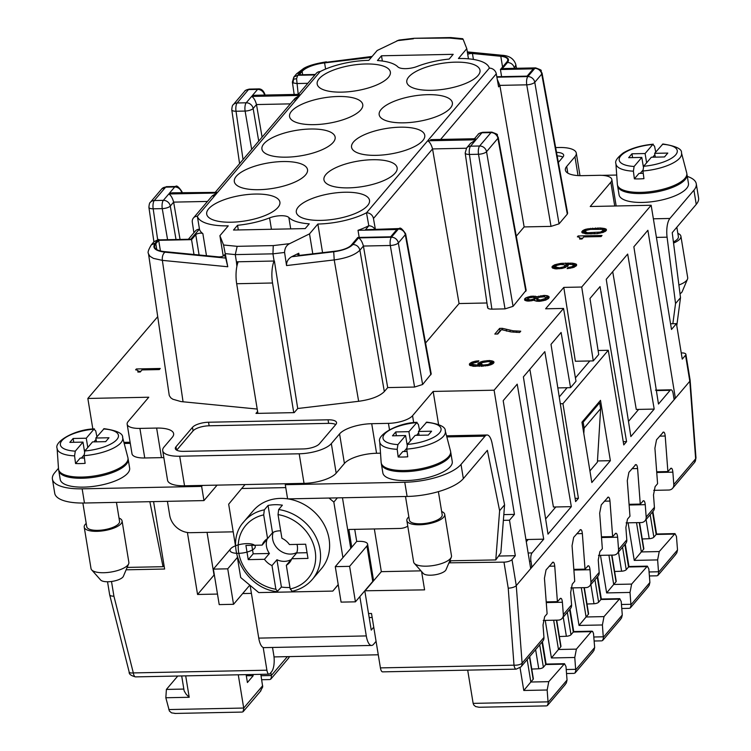 <?xml version="1.0" encoding="UTF-8"?>
<svg xmlns="http://www.w3.org/2000/svg" width="751" height="751" viewBox="0 0 751 751"><rect width="100%" height="100%" fill="white"/><g stroke="black" fill="none" stroke-linecap="round" stroke-linejoin="round"><path stroke-width="1.13" d="M270.529 679.336L271.449 677.139L270.858 672.596M289.651 656.59L287.811 658.984M242.911 711.864L243.793 708.606L238.274 674.792M175.377 713.422L171.566 712.868L169.397 711.056L165.83 697.754L166.403 689.427L177.78 676.022M260.822 674.332L262.719 686.912L260.193 691.511M246.121 674.633L247.408 682.528L253.181 675.731L246.3 675.731M185.704 675.862L189.205 697.275L186.173 694.262L184.211 691.004M253.181 675.731L252.974 674.492M675.018 555.196L676.782 552.914L677.515 549.967L676.463 536.477L674.989 533.623L659.247 551.563L657.632 559.917L658.618 573.276L657.707 575.576M650.178 514.707L653.858 537.172A3.839 1.333 170.7 0 1 649.23 538.692L642.236 538.974M636.529 522.658L641.326 551.929L643.626 549.216A3.839 1.333 -9.3 0 0 643.832 548.718M653.858 537.172L656.158 534.459L674.088 534.092M659.247 551.563L641.326 551.929L634.257 560.396L657.632 559.917M647.4 587.714L649.164 585.433L649.897 582.485L648.845 569.005L647.371 566.141L631.629 584.09L630.014 592.436L631 605.794L630.089 608.103M622.56 547.226L626.24 569.69A3.839 1.333 170.7 0 1 621.612 571.211L614.618 571.502M608.911 555.177L613.708 584.456L616.008 581.743A3.839 1.333 -9.3 0 0 616.214 581.246M626.24 569.69L628.54 566.977L646.47 566.611M631.629 584.09L613.708 584.456L606.639 592.914L630.014 592.436M619.782 620.232L621.546 617.951L622.279 615.013L621.227 601.523L619.753 598.66L604.011 616.609L602.396 624.963L603.382 638.322L602.471 640.622M594.942 579.753L598.622 602.208A3.839 1.333 170.7 0 1 593.994 603.738L587 604.02M581.293 587.695L586.09 616.975L588.39 614.262A3.839 1.333 -9.3 0 0 588.596 613.764M598.622 602.208L600.922 599.495L618.852 599.138M604.011 616.609L586.09 616.975L579.021 625.433L602.396 624.963M592.163 652.76L593.928 650.479L594.661 647.531L593.515 633.544L592.642 631.46L591.234 631.657L576.392 649.136L574.778 657.482L575.764 670.84L574.853 673.14M567.324 612.272L571.004 634.736A3.839 1.333 170.7 0 1 566.376 636.257L559.382 636.538M553.675 620.223L558.472 649.493L560.772 646.789A3.839 1.333 -9.3 0 0 560.978 646.292M571.004 634.736L573.304 632.023L591.234 631.657M576.392 649.136L558.472 649.493L551.403 657.96L574.778 657.482M564.545 685.278L566.31 682.997L567.043 680.049L565.991 666.569L564.517 663.706L548.774 681.655L547.16 690.009L548.146 703.358L547.235 705.668M467.695 670.136L473.139 703.377L473.768 704.982L475.58 706.55L479.11 707.264L546.475 705.893M539.706 644.79L543.386 667.254A3.839 1.333 170.7 0 1 538.758 668.775L531.764 669.066M527.174 659.556L530.844 682.021L533.154 679.308A3.839 1.333 -9.3 0 0 533.36 678.81M543.386 667.254L545.686 664.541L563.616 664.175M548.774 681.655L530.844 682.021L523.785 690.479L547.16 690.009M687.306 176.419A44.76 15.602 170.7 0 1 696.074 183A44.76 15.602 170.7 0 1 693.924 190.181L669.901 218.466A15.349 5.454 88.8 0 0 667.085 237.175L675.543 303.535L672.858 323.709M696.271 183.798L698.59 197.992A44.76 15.602 170.7 0 1 696.243 204.375L672.229 232.66L680.509 297.687L675.543 303.535M601.889 175.349L616.712 175.049M676.782 325.709L680.509 297.687M619.012 194.5A35.166 12.26 -9.3 0 0 642.415 202.432A35.166 12.26 -9.3 0 0 688.423 183.253M617.538 185.3A35.166 12.26 -9.3 0 0 617.594 185.901A35.166 12.26 -9.3 0 0 640.96 193.561A35.166 12.26 -9.3 0 0 686.987 174.439A35.166 12.26 -9.3 0 0 686.865 173.95M686.761 173.115A35.166 12.26 170.7 0 1 640.772 192.378A35.166 12.26 170.7 0 1 617.36 184.399M686.724 172.955L681.476 152.875A33.232 11.584 170.7 0 1 642.95 170.984L643.936 178.663A33.936 11.828 170.7 0 1 639.035 178.907A33.936 11.828 170.7 0 1 634.379 178.851L633.393 171.181A33.232 11.584 170.7 0 1 615.97 164.028M617.35 184.314L615.914 163.615C614.769 161.258 617.191 157.71 623.199 152.979C631.037 148.285 641.063 145.356 653.276 144.183L652.788 144.474L654.562 146.248L655.736 152.059M634.379 178.851L639.007 173.397L643.25 173.312M643.344 166.835L641.805 157.419L634.116 166.469L633.393 171.181M640.227 173.378L642.884 170.242M655.285 157.137L654.656 153.335L662.908 143.985C675.928 146.051 682.124 149.008 681.476 152.875M642.95 170.984L643.673 166.271L651.361 157.222L664.504 156.95L667.799 153.073L654.656 153.335M643.119 165.436L644.405 165.417M654.881 154.706L652.769 157.194M646.62 162.807L645.1 153.533L652.788 144.474A29.411 10.251 170.7 0 0 620.748 155.936A29.411 10.251 170.7 0 0 634.116 166.469M645.1 153.533L631.957 153.795L628.653 157.682L641.805 157.419M631.957 153.795L632.577 157.597M662.344 144.286A29.411 10.251 170.7 0 1 675.712 154.819A29.411 10.251 170.7 0 1 643.673 166.271M673.553 243.052A19.179 6.684 -9.3 0 0 680.904 236.208A19.179 6.684 -9.3 0 0 677.853 233.373M673.403 241.935A16.625 5.792 -9.3 0 0 678.378 236.603M680.002 293.754A11.8 4.112 -9.3 0 0 682.265 291.463M678.895 285.014A19.179 6.684 -9.3 0 0 687.484 279.147A19.179 6.684 -9.3 0 0 687.672 277.57M581.715 287.032L563.794 287.398L575.36 361.259L593.281 360.893L581.715 287.032L651.155 205.267L671.497 329.464L676.444 323.634L682.255 359.119L685.55 355.232L689.812 381.255L675.384 398.246L647.878 230.285L633.863 246.788L658.477 404.038L670.145 390.304A6.393 2.272 -91.2 0 1 670.906 389.825A6.393 2.272 -91.2 0 1 673.178 393.787L674.145 399.701L516.266 585.611L512.004 559.589L515.308 555.702L509.497 520.218L503.386 520.349M614.722 206.009L610.826 182.23L590.22 206.506L651.155 205.267M610.826 182.23A19.179 6.684 -9.3 0 0 611.83 179.48A19.179 6.684 -9.3 0 0 599.082 175.312L582.354 175.659A25.572 8.918 -9.3 0 1 565.325 169.754A25.572 8.918 -9.3 0 1 566.705 166.431L574.947 156.724A25.572 8.918 -9.3 0 0 576.289 153.063A25.572 8.918 -9.3 0 0 559.298 147.506L555.656 147.581M92.842 429.028L87.839 398.462L157.719 316.678M87.839 398.462L148.773 397.223L128.168 421.489A19.179 6.684 -9.3 0 0 127.163 424.24A19.179 6.684 -9.3 0 0 139.902 428.408L156.63 428.07A25.572 8.918 -9.3 0 1 173.669 433.975A25.572 8.918 -9.3 0 1 172.289 437.289L164.047 446.995A25.572 8.918 -9.3 0 0 162.704 450.666A25.572 8.918 -9.3 0 0 179.696 456.223L299.189 453.792A25.572 8.918 -9.3 0 0 331.332 443.597L339.574 433.89A25.572 8.918 -9.3 0 1 371.717 423.695L388.445 423.357A19.179 6.684 -9.3 0 0 412.552 415.707L433.167 391.44L494.102 390.201L563.541 308.436L575.998 381.245L570.553 387.657L561.11 332.468L551.009 344.352L575.623 501.602L578.43 498.307L575.116 498.373M563.794 287.398L545.62 308.792L563.541 308.436M556.529 152.359A12.786 4.459 170.7 0 1 563.672 155.138A12.786 4.459 170.7 0 1 562.997 156.968L558.368 162.423M567.305 214.119L559.063 223.836L534.778 82.281L541.734 74.086L567.305 214.119L567.606 213.087M551.027 226.38L526.742 84.825L499.856 85.379L524.142 226.924L551.027 226.38L559.063 223.836M524.142 226.924L516.284 236.171M487.972 306.849C487.08 308.314 488.385 309.083 491.886 309.149L505.029 308.886L513.064 306.342L526.151 290.252M425.564 343.01L459.068 303.554L486.948 302.982M430.858 374.787L405.296 234.753L398.34 242.948A6.393 2.122 170.3 0 1 390.304 245.493L414.58 387.047L422.616 384.503L431.205 373.951M414.58 387.047L387.694 387.591L384.324 391.562L359.898 250.186C358.903 246.666 356.594 244.76 352.961 244.469C349.393 248.046 342.982 250.477 333.707 251.773L291.623 256.748C288.074 258.888 286.384 261.827 286.544 265.563L284.582 252.467C284.713 248.177 286.403 245.239 289.661 243.653L309.515 233.871L312.782 253.819M212.467 195.673L217.058 192.998L197.353 216.222A46.675 16.269 170.7 0 0 228.257 225.854L219.902 235.692L223.545 244.995L237.175 246.328L235.279 254.608L236.415 261.817L274.397 261.019L297.725 408.506L358.649 401.297C371.032 399.57 379.593 396.321 384.324 391.562M297.725 408.506L294.214 412.628L255.978 413.407L257.602 411.492M257.208 409.06L180.982 401.578L172.805 399.222L170.777 397.814L169.313 395.617M328.046 419.809L208.553 422.24A12.786 4.459 -9.3 0 0 192.481 427.338L175.997 446.751A12.786 4.459 -9.3 0 0 175.302 448.413A12.786 4.459 -9.3 0 0 183.817 451.36L303.31 448.938A12.786 4.459 -9.3 0 0 319.382 443.841L335.866 424.428A12.786 4.459 -9.3 0 0 336.561 422.766A12.786 4.459 -9.3 0 0 328.046 419.809L328.628 423.357L209.135 425.789A12.786 4.459 -9.3 0 0 193.063 430.886L176.682 450.178M511.018 331.914L519.626 332.486L520.743 331.182L513.14 330.797L502.316 328.328L499.631 328.384L494.806 334.064L497.791 334.007L501.499 329.633L511.018 331.914M524.555 299.029L524.733 300.212L526.977 301.02L534.102 300.231L536.261 301.151L539.659 301.301L545.658 300.109L548.455 298.551L549.159 297.03L547.789 295.875L544.663 295.406L537.068 296.739L531.06 296.213L525.878 297.828L524.555 299.029L524.752 300.222M479.119 365.324L472.576 364.385L472.999 363.193L477.908 361.916L478.838 360.827L475.27 361.222L471.75 362.254L469.366 364.019L469.75 365.305L473.599 366.3L488.009 365.577L492.59 363.982L493.989 362.339L492.919 361.184L489.38 360.499L482.161 361.4L477.824 363.737L479.298 366.394M136.429 369.924L137.959 370.543L137.855 372.045L140.249 371.998L142.014 369.924L159.334 369.567L160.263 368.478L136.363 368.966L135.621 369.839L136.429 369.924M573.595 265.488L571.98 266.699L568.038 267.525L567.118 268.623L574.205 267.187L576.58 265.422L576.205 264.145L572.346 263.15L560.997 263.376L554.416 264.906L551.966 267.103L552.417 267.957L554.961 268.764L562.311 268.398L567.662 266.248L568.291 265.159L566.827 264.117L572.844 264.643L573.895 267.309M578.186 236.922L579.716 237.532L579.612 239.034L582.006 238.987L583.771 236.912L601.091 236.565L602.02 235.467L578.12 235.955L577.378 236.828L578.186 236.922M584.212 229.815L582.485 230.82L581.894 232.547L586.062 233.861L597.42 233.627L605.062 231.543L606.376 230.332L606.001 229.055L600.443 227.985L586.259 229.13L584.212 229.815L584.597 232.181L582.87 233.185L582.485 230.82M498.213 137.245A6.393 2.272 169.7 0 1 497.913 138.315L486.545 151.711L513.064 306.342M526.179 290.365L498.242 137.367C495.491 133.697 500.889 135.555 491.83 132.12A6.393 2.272 -91.2 0 0 490.985 132.598L479.617 145.994A6.393 5.548 40.3 0 1 486.545 151.711A6.393 2.122 170.3 0 1 478.509 154.255L505.029 308.886M623.246 441.672L626.578 441.607L600.058 286.591L589.967 298.485L598.725 354.481L593.281 360.893M474.031 139.245L478.002 134.56A6.393 5.548 40.3 0 1 481.907 132.786L490.985 132.598A6.393 5.548 40.3 0 1 497.913 138.315L525.85 291.294M529.859 369.267L553.421 507.019L571.342 506.653L544.822 351.637L523.391 376.88L548.005 534.13L571.342 506.653M612.713 271.702L636.275 409.445L654.196 409.088L630.859 436.566L606.245 279.316L627.676 254.073L654.196 409.088M526.291 541.724L528.188 539.49L543.724 539.171L517.204 384.155L503.189 400.668L530.694 568.62M528.188 539.49L525.935 539.537M673.91 398.274L675.384 398.246L674.145 399.701M589.929 470.933L597.402 462.137L600.631 408.675L599.664 402.761L598.444 402.78M581.959 422.203L583.17 422.175L584.147 428.089L600.631 408.675M599.664 402.761L583.17 422.175M583.809 433.571L584.147 428.089M628.484 421.386L638.66 409.398M545.63 518.95L555.806 506.963M543.724 539.171L532.055 552.914A6.393 2.272 88.8 0 0 530.966 561.25L531.933 567.165L530.459 567.193M131.969 453.548A19.179 6.684 -9.3 0 0 144.746 457.979L161.474 457.641L156.63 428.07M557.824 387.92L570.553 387.657M559.242 396.96L567.089 387.732M575.426 377.903L589.817 360.968M598.2 351.092L598.716 350.482L608.282 350.285L562.94 403.681L578.43 498.307M491.83 132.12L482.752 132.307A6.393 2.272 -91.2 0 0 481.907 132.786L476.491 139.16L430.661 139.658M428.211 140.146L489.361 68.134A6.393 5.548 40.3 0 1 496.289 73.851L498.598 86.863L499.856 85.379L497.284 79.456M489.361 68.134L489.333 68.134A46.675 16.269 -9.3 0 0 458.439 58.512L466.793 48.674L468.455 58.813M236.415 261.817L236.884 266.361M262.09 137.151L256.495 104.558C255.302 100.258 253.678 97.546 251.632 96.419L299.912 95.433L295.35 98.081M299.912 95.433L217.593 192.369L172.383 192.819M207.492 201.437L173.641 202.122L179.968 238.978M157.635 239.541L153.176 208.806A6.393 2.272 -91.2 0 1 154.274 200.545L165.652 187.149L174.73 186.971L169.313 193.345L217.593 192.369M167.511 479.889A25.572 8.918 -9.3 0 0 184.539 485.794L304.033 483.362A25.572 8.918 -9.3 0 0 336.176 473.168L344.418 463.461A25.572 8.918 -9.3 0 1 376.561 453.266L380.513 453.182M398.903 40.085L377.18 50.495L368.816 60.333A46.675 16.269 170.7 0 0 320.198 71.58L320.17 71.58A6.393 5.548 -139.7 0 0 316.509 73.082M223.545 244.995L227.769 266.755L162.357 260.372L183.056 401.823M217.058 192.998L168.778 193.983C170.824 195.11 172.448 197.832 173.641 202.122L170.289 206.074L175.941 239.062M298.213 94.382L296.57 78.686L297.743 75.278L300.513 72.021C305.244 67.261 313.805 64.013 326.187 62.286L371.736 56.898M237.053 261.808L237.429 264.08M496.89 77.193L527.85 76.564A6.393 5.548 40.3 0 1 534.778 82.281A6.393 2.122 -9.7 0 1 526.742 84.825A6.393 2.272 -91.2 0 1 527.85 76.564L534.806 68.369L501.95 69.036L504.428 68.548M557.176 155.908A12.786 4.459 170.7 0 1 562.893 157.1M315.307 74.471L299.255 74.8L302.127 71.42A22.38 7.801 170.7 0 1 324.592 62.896L371.332 57.367M626.578 441.607L623.771 444.911L608.282 350.285M466.793 48.674L463.151 39.362L449.52 38.038L450.534 37.559M449.52 38.038L413.895 38.31M155.185 243.146L157.954 239.888L154.049 241.662L151.28 244.92L155.185 243.146C151.862 247.877 155.119 250.881 164.938 252.167L225.704 258.091L224.389 254.739A3.839 1.333 170.7 0 1 224.418 254.833A3.839 1.333 170.7 0 1 222.503 256.354A3.839 1.333 170.7 0 1 218.513 256.88L164.347 251.594A22.38 7.801 -9.3 0 1 154.612 246.6A22.38 7.801 -9.3 0 1 155.823 243.7L158.696 240.32L191.552 239.653L195.767 234.688A3.839 1.333 170.7 0 1 199.231 233.279A3.839 1.333 170.7 0 1 202.854 233.589A46.675 16.269 170.7 0 1 199.484 229.233L199.287 229.243A6.393 5.548 40.3 0 0 195.382 231.017L188.351 239.297M158.696 240.32L160.432 250.956M191.552 239.653L193.983 254.486M126.121 569.812L164.619 569.033L153.579 501.612M109.655 594.698A6.393 2.225 -9.3 0 0 113.917 596.172L133.321 672.915A6.393 2.272 88.8 0 0 135.396 676.876M109.684 594.839L129.181 672.061A6.393 2.018 165.8 0 0 133.321 672.915L266.905 670.202L263.188 647.475M187.412 532.497L197.56 594.473L217.48 594.069M242.676 593.553L251.425 593.374M258.729 141.104L253.143 108.51A6.393 5.548 -139.7 0 0 246.206 102.793L237.128 102.981L248.506 89.585L257.584 89.397L252.167 95.781L254.608 95.293M358.649 401.297L334.223 259.921C346.577 258.175 355.139 254.927 359.898 250.186L363.418 246.046C362.217 241.747 360.593 239.034 358.546 237.898L352.961 244.469M322.564 252.665L317.87 224.033A46.675 16.269 170.7 0 0 366.497 212.786L368.825 225.798A6.393 5.548 40.3 0 1 374.777 229.055M368.628 225.798A46.675 16.269 170.7 0 1 358.02 230.304L396.857 229.515L390.67 236.8L357.805 237.466L351.346 245.079A15.987 5.576 -9.3 0 1 335.303 251.163L301.17 255.199A3.839 1.333 170.7 0 1 297.649 254.429A3.839 1.333 170.7 0 1 298.776 253.228L291.623 256.748M358.02 230.304L359.185 237.438M317.87 224.033L309.515 233.871M610.375 460.682L591.826 482.527L581.95 422.203L600.5 400.358L610.375 460.682L597.467 460.945M237.175 246.328L273.261 245.596L289.661 243.653M413.435 38.77L397.035 40.704M403.822 122.826A37.081 12.927 -9.3 0 0 452.346 102.596A37.081 12.927 -9.3 0 0 427.732 94.673A37.081 12.927 -9.3 0 0 379.142 114.452A37.081 12.927 -9.3 0 0 403.822 122.826M320.968 220.39A37.081 12.927 -9.3 0 0 369.492 200.16A37.081 12.927 -9.3 0 0 344.878 192.237A37.081 12.927 -9.3 0 0 296.288 212.026A37.081 12.927 -9.3 0 0 320.968 220.39M237.541 225.291L233.505 230.041L305.206 228.586L309.234 223.836A46.675 16.269 170.7 0 1 288.853 217.508A12.786 4.459 -9.3 0 0 269.581 217.893A46.675 16.269 170.7 0 1 237.541 225.291L238.302 229.937M381.489 55.781L377.462 60.531A46.675 16.269 170.7 0 1 397.842 66.858A12.786 4.459 -9.3 0 0 417.115 66.463A46.675 16.269 -9.3 0 1 449.154 59.066L453.191 54.325L381.489 55.781L382.353 61.028M338.11 96.494A37.081 12.927 -9.3 0 0 289.586 116.724A37.081 12.927 -9.3 0 0 314.2 124.647A37.081 12.927 -9.3 0 0 362.789 104.858A37.081 12.927 -9.3 0 0 338.11 96.494M282.874 161.54A37.081 12.927 -9.3 0 0 234.35 181.761A37.081 12.927 -9.3 0 0 258.964 189.693A37.081 12.927 -9.3 0 0 307.553 169.904A37.081 12.927 -9.3 0 0 282.874 161.54M376.204 155.344A37.081 12.927 -9.3 0 0 424.728 135.124A37.081 12.927 -9.3 0 0 400.114 127.191A37.081 12.927 -9.3 0 0 351.524 146.98A37.081 12.927 -9.3 0 0 376.204 155.344M365.728 63.976A37.081 12.927 -9.3 0 0 317.204 84.196A37.081 12.927 -9.3 0 0 341.818 92.129A37.081 12.927 -9.3 0 0 390.407 72.34A37.081 12.927 -9.3 0 0 365.728 63.976M431.44 90.308A37.081 12.927 -9.3 0 0 479.964 70.078A37.081 12.927 -9.3 0 0 455.35 62.155A37.081 12.927 -9.3 0 0 406.76 81.934A37.081 12.927 -9.3 0 0 431.44 90.308M255.256 194.058A37.081 12.927 -9.3 0 0 206.732 214.288A37.081 12.927 -9.3 0 0 231.346 222.212A37.081 12.927 -9.3 0 0 279.935 202.432A37.081 12.927 -9.3 0 0 255.256 194.058M310.492 129.012A37.081 12.927 -9.3 0 0 261.968 149.242A37.081 12.927 -9.3 0 0 286.582 157.166A37.081 12.927 -9.3 0 0 335.171 137.386A37.081 12.927 -9.3 0 0 310.492 129.012M348.586 187.872A37.081 12.927 -9.3 0 0 397.11 167.642A37.081 12.927 -9.3 0 0 372.496 159.719A37.081 12.927 -9.3 0 0 323.906 179.498A37.081 12.927 -9.3 0 0 348.586 187.872M470.558 143.338L475.956 139.799L427.676 140.784C429.732 141.911 431.346 144.624 432.548 148.923L466.409 148.238A6.393 5.548 40.3 0 1 470.539 146.182L475.956 139.799M273.261 245.596L272.942 253.838L274.096 261.057M172.364 192.819L169.313 193.345M459.068 303.554L432.548 148.923L373.454 218.503L375.322 229.046M467.723 54.325A3.839 1.333 170.7 0 1 472.445 53.509L500.804 56.278A15.987 5.576 170.7 0 1 507.732 59.629A15.987 5.576 170.7 0 1 506.897 61.911L500.438 69.514L533.294 68.848L527.108 76.133L496.805 76.743M399.325 228.567A6.393 2.272 -91.2 0 0 398.368 229.036A6.393 5.548 -139.7 0 1 405.296 234.753A6.393 2.272 -10.3 0 0 405.624 233.805C402.339 228.914 400.199 227.168 399.203 228.557L365.502 229.703L398.368 229.036L391.402 237.232A6.393 5.548 -139.7 0 1 398.34 242.948L422.616 384.503M251.679 149.402L245.108 111.064L236.03 111.242L243.042 159.578M433.167 391.44L438.565 424.409M448.938 562.828L503.977 562.142A6.393 2.225 -9.3 0 0 512.004 559.589M451.06 560.837L449.004 563.259M498.561 556.05L515.308 555.702M503.827 514.613L514.444 514.397L509.497 520.218M500.438 69.514L501.602 76.649M501.95 69.036L507.526 62.464C510.023 58.925 507.582 56.672 500.213 55.705L467.422 52.504M168.778 193.983L163.352 200.357A6.393 5.548 40.3 0 1 170.289 206.074A6.393 2.122 170.3 0 1 162.254 208.628L167.501 239.231M335.763 424.55A12.786 4.459 -9.3 0 0 328.628 423.357M292.721 81.239L293.012 82.882L296.636 83.539L307.807 83.314M314.922 74.931L297.743 75.278L293.829 77.071L293.012 82.882M293.557 79.212L296.57 78.686M373.745 627.151L371.238 630.108L364.798 590.793L424.587 589.864L421.593 571.558M227.769 266.755L225.704 258.091M219.902 235.692L223.235 256.063M190.81 239.222L157.954 239.888L190.81 239.222L199.287 229.243M163.849 457.641A25.572 8.918 -9.3 0 0 161.474 457.641M387.694 387.591L363.418 246.046L390.304 245.493A6.393 2.272 -91.2 0 1 391.402 237.232L358.546 237.898M207.051 532.356L214.044 575.059L197.56 594.473M670.559 323.756L676.444 323.634M193.899 232.754L192.312 222.183A6.393 5.548 -139.7 0 1 193.429 217.997A6.393 5.548 -139.7 0 1 197.335 216.222M681.636 352.932A6.393 2.225 170.7 0 1 685.86 354.209A6.393 2.225 170.7 0 1 685.55 355.232M368.525 613.548L371.51 613.483L380.419 667.892L514.003 665.179L508.23 588.164A6.393 2.225 -9.3 0 0 516.266 585.611L522.105 663.152L543.949 637.421A6.393 5.548 40.3 0 1 542.785 641.166L520.941 666.897L516.2 669.15L382.616 671.863M491.886 309.149L469.431 154.443A6.393 2.272 -91.2 0 1 470.539 146.182L479.617 145.994A6.393 2.272 -91.2 0 0 478.509 154.255L469.431 154.443A6.393 2.187 -8.3 0 1 465.188 153.054M427.676 140.784L366.526 212.786A6.393 5.548 40.3 0 1 373.454 218.503M197.353 216.222L199.484 229.233M514.444 514.397L494.102 390.201M685.888 354.322L690.15 380.344A6.393 2.225 170.7 0 1 689.812 381.255L695.642 458.795L673.797 484.517L672.868 472.154L656.74 472.482M354.735 529.361L356.706 541.396L354.735 529.361M364.845 591.075L381.33 571.661L374.345 528.957M562.94 403.681L560.302 403.728M420.973 570.854L381.33 571.661M274.012 656.909L378.279 654.788M552.961 562.142L546.052 569.896L544.437 578.242L547.113 613.792L544.635 616.702L543.02 625.057L543.949 637.421M552.229 562.612C553.515 561.495 554.351 562.659 554.736 566.113L549.169 566.226M560.612 598.275L557.411 601.654L554.736 566.113M559.889 598.744C561.166 597.627 562.001 598.791 562.396 602.246L546.268 602.574M543.255 620.429L558.256 620.129A6.393 5.548 40.3 0 0 562.368 618.092A6.393 5.548 40.3 0 0 563.325 614.609L562.396 602.246M580.579 529.615L573.67 537.369L572.055 545.724L574.731 581.274L572.253 584.184L570.638 592.539L571.567 604.902A6.393 5.548 40.3 0 1 570.403 608.648L562.161 618.355M579.847 530.093C581.133 528.967 581.969 530.14 582.354 533.585L576.787 533.698M588.23 565.747L585.029 569.136L582.354 533.585M587.507 566.226C588.784 565.099 589.619 566.273 590.014 569.718L573.886 570.047M570.873 587.911L585.874 587.611A6.393 5.548 40.3 0 0 589.986 585.564A6.393 5.548 40.3 0 0 590.943 582.091L590.014 569.718M608.197 497.096L601.288 504.85L599.673 513.205L602.349 548.746L599.871 551.666L598.256 560.011L599.185 572.375A6.393 5.548 40.3 0 1 598.021 576.12L589.779 585.827M607.465 497.566C608.751 496.449 609.587 497.613 609.972 501.067L604.405 501.18M615.848 533.229L612.647 536.618L609.972 501.067M615.125 533.698C616.402 532.581 617.238 533.745 617.632 537.2L601.504 537.528M598.491 555.393L613.492 555.083A6.393 5.548 40.3 0 0 617.604 553.046A6.393 5.548 40.3 0 0 618.561 549.563L617.632 537.2M635.815 464.578L628.906 472.323L627.292 480.678L629.967 516.228L627.489 519.138L625.874 527.493L626.803 539.856A6.393 5.548 40.3 0 1 625.639 543.602L617.397 553.309M635.083 465.047C636.369 463.93 637.205 465.094 637.59 468.54L632.023 468.662M643.466 500.71L640.265 504.09L637.59 468.54M642.743 501.18C644.02 500.063 644.856 501.227 645.25 504.681L629.122 505.001M626.109 522.865L641.11 522.565A6.393 5.548 40.3 0 0 645.222 520.518A6.393 5.548 40.3 0 0 646.179 517.045L645.25 504.681M663.433 432.05L656.524 439.804L654.91 448.159L657.585 483.71L655.107 486.62L653.492 494.965L654.421 507.338A6.393 5.548 40.3 0 1 653.257 511.084L645.015 520.79M662.701 432.529C663.987 431.403 664.823 432.567 665.208 436.021L659.641 436.134M671.084 468.183L667.883 471.572L665.208 436.021M670.361 468.662C671.638 467.535 672.474 468.699 672.868 472.154M557.411 601.654L546.212 601.889M272.519 647.465L273.768 655.069A12.786 4.544 -91.2 0 1 271.58 671.751L269.938 673.694A6.393 2.272 88.8 0 1 269.093 674.173L135.509 676.886C130.984 675.684 128.872 674.079 129.181 672.061M690.15 380.419L695.98 457.922A6.393 2.422 175.7 0 1 695.642 458.795A6.393 5.548 40.3 0 1 694.506 462.503L672.633 488.263A6.393 5.548 -139.7 0 1 668.728 490.037L653.727 490.347M516.153 669.15A6.393 2.272 88.8 0 1 514.003 665.179A6.393 2.422 -4.3 0 0 522.105 663.152A6.393 5.548 40.3 0 1 521.147 666.625M380.419 667.892A6.393 2.272 88.8 0 0 382.494 671.854M672.633 488.263A6.393 5.548 -139.7 0 0 673.797 484.517M266.905 670.202A6.393 2.272 88.8 0 0 269.093 674.173M585.029 569.136L573.83 569.361M667.883 471.572L656.684 471.797M640.265 504.09L629.066 504.315M612.647 536.618L601.448 536.843M499.631 328.384L500.016 330.75L497.246 334.017M500.56 330.74L500.016 330.75M502.316 328.328L502.588 329.98M506.277 329.539L506.54 331.116M510.023 330.318L510.258 331.782M513.14 330.797L513.365 332.177M516.444 331.05L516.669 332.411M525.109 298.372L525.475 300.578M525.878 297.828L526.263 300.193L525.634 300.644M527.606 299.565L526.263 300.193M527.324 297.152L527.624 298.945M528.892 296.692L529.08 297.828M531.06 296.213L531.239 297.33M532.647 296.082L532.835 297.255L534.656 297.865L534.496 300.513M533.839 296.054L534.074 297.471M535.238 296.129L535.623 298.494L534.75 298.447M536.843 298.842L535.623 298.494M536.665 296.532L536.993 298.56M537.068 296.739L537.312 298.203M538.73 296.166L538.927 297.358M540.898 295.697L541.086 296.842M543.17 295.434L543.386 296.729M544.663 295.406L544.926 296.992M546.568 295.575L546.953 297.94L545.846 297.847M547.789 295.875L548.174 298.241L546.953 297.94M548.812 296.392L549.037 297.743M534.872 300.766L534.656 297.865M534.581 298.288L534.965 300.653M534.205 298.729L530.591 299.874L527.568 299.292L528.676 297.978L532.816 297.255M527.568 299.292L527.859 301.076M527.887 299.611L528.122 301.085M528.591 299.809L528.807 301.095M529.399 299.902L529.586 301.076M530.591 299.874L530.769 300.973M531.577 299.752L531.755 300.804M532.666 299.508L532.835 300.569M533.539 299.17L533.726 300.344M545.264 298.504L540.467 299.996L536.73 299.217L539.293 297.227L544.353 296.805L545.799 297.527L545.526 300.147M545.63 298.063L545.939 299.978M545.799 297.527L546.184 299.865M536.73 299.217L537.059 301.226M537.256 299.63L537.528 301.273M538.176 299.94L538.401 301.329M539.274 300.024L539.481 301.301M540.467 299.996L540.664 301.189M541.762 299.865L541.95 301.038M543.226 299.508L543.433 300.738M544.494 299.058L544.719 300.381M479.054 362.639L479.438 365.005L480.912 364.291M480.114 362.085L480.499 364.451M477.824 363.737L477.974 364.667M478.284 363.193L478.594 365.061M480.987 361.747L481.222 363.193M482.161 361.4L482.349 362.573L488.159 361.597L490.178 361.991L490.835 362.94L488.037 364.498L483.484 365.024L480.94 364.216L482.339 362.573M483.635 361.053L483.804 362.076M485.015 360.809L485.174 361.813M486.995 360.555L487.164 361.616M489.38 360.499L489.596 361.822M490.844 362.986L493.229 363.522M490.985 360.687L491.379 363.052M491.999 360.874L492.384 363.24M492.919 361.184L493.294 363.475M493.529 361.494L493.773 362.94M493.848 361.804L493.951 362.442M469.366 364.019L469.544 365.099M470.013 363.259L470.398 365.624L472.445 364.498M470.689 362.817L471.074 365.183M471.75 362.254L472.135 364.62M472.623 361.916L472.858 363.362M473.797 361.569L473.984 362.742M475.27 361.222L475.439 362.245M476.65 360.978L476.819 362.01M478.237 360.837L478.331 361.419M472.351 363.963L472.717 366.169M472.576 364.385L472.877 366.197M473.102 364.808L473.346 366.263M473.815 365.005L474.031 366.319M475.12 365.193L475.317 366.366M480.809 363.681L481.269 366.319M490.835 362.94L491.116 364.695M480.94 364.216L481.288 366.319M481.466 364.629L481.738 366.291M482.18 364.836L482.414 366.253M483.484 365.024L483.672 366.169M485.277 364.986L485.446 365.99M486.958 364.733L487.117 365.728M488.037 364.498L488.206 365.53M489.305 364.047L489.502 365.221M490.365 363.484L490.6 364.892M136.363 368.966L136.532 369.961M140.888 371.247L138.24 371.294L138.334 372.036M138.193 370.966L138.362 372.036M566.827 264.117L567.287 266.521M567.859 264.634L568.047 265.798M552.126 266.567L552.342 267.882M552.595 266.023L552.952 268.22M553.111 268.285L555.214 267.112M553.356 265.469L553.74 267.835M554.416 264.906L554.801 267.272M555.289 264.568L555.524 266.014M556.463 264.221L556.66 265.394M557.937 263.873L558.106 264.896M559.317 263.629L559.486 264.634M560.997 263.376L561.175 264.446M562.884 263.235L563.09 264.512M565.071 265.497L567.043 265.413M565.663 263.066L566.047 265.432M568.056 263.019L568.244 264.164M570.647 263.075L570.844 264.258M572.346 263.15L572.581 264.568M573.623 265.638L575.933 266.192M573.661 263.338L574.046 265.704M574.665 263.535L575.05 265.901M575.585 263.836L575.961 266.154M576.205 264.145L576.439 265.591M576.524 264.455L576.627 265.131M568.038 267.525L568.216 268.567M569.624 267.394L569.793 268.379M570.713 267.149L570.882 268.182M571.98 266.699L572.168 267.872M572.947 266.248L573.163 267.581M555.252 267.037L556.641 265.403L560.668 264.455L564.48 264.812L565.137 265.76L563.616 266.868L559.589 267.807L555.252 267.037L555.543 268.83M555.778 267.459L556.003 268.877M556.482 267.656L556.698 268.942M557.796 267.844L557.965 268.914M559.589 267.807L559.748 268.792M561.26 267.563L561.429 268.558M562.349 267.328L562.518 268.351M563.616 266.868L563.804 268.041M564.677 266.314L564.902 267.713M565.137 265.76L565.428 267.516M555.111 266.502L555.496 268.82M578.12 235.955L578.289 236.95M582.645 238.236L579.997 238.292M585.085 229.477L585.329 230.933M586.259 229.13L586.456 230.304L590.464 229.374L601.927 229.355L603.391 230.397L600.509 232.068L600.678 233.092M587.733 228.783L587.902 229.815M589.113 228.539L589.282 229.543M590.793 228.295L590.971 229.346M592.68 228.144L592.858 229.243M595.459 227.985L595.656 229.158M597.852 227.929L598.049 229.13M600.443 227.985L600.64 229.168M602.152 228.06L602.377 229.477M603.457 228.248L603.419 230.557M604.461 228.445L604.855 230.81L603.842 230.613M605.728 231.101L604.855 230.81M605.381 228.745L605.757 231.064M606.001 229.055L606.235 230.501M606.32 229.374L606.433 230.041M581.837 231.59L582.006 232.66M583.152 230.379L583.536 232.744M601.776 231.608L601.964 232.782M600.509 232.068L587.592 232.754L584.822 231.524L586.437 230.313M602.743 231.158L602.959 232.491M603.391 230.397L603.691 232.219M584.822 231.524L585.179 233.73M585.048 231.946L585.339 233.758M585.573 232.369L585.808 233.824M586.278 232.566L586.493 233.88M587.592 232.754L587.78 233.936M590.784 232.801L590.981 233.974M594.37 232.726L594.548 233.833M597.749 232.547L597.909 233.561M599.429 232.303L599.589 233.298M407.765 526.169A19.179 16.635 40.3 0 1 399.645 528.451L348.858 529.474L351.759 547.216L356.706 541.396L359.1 541.349A12.786 4.459 170.7 0 1 367.615 544.297A12.786 4.459 170.7 0 1 366.929 545.958L349.609 566.348L335.275 566.639L351.759 547.216M233.195 531.83L190.529 532.694A19.179 16.635 40.3 0 1 169.707 515.317L167.417 501.33M376.073 641.345L373.557 644.302A15.349 5.454 -91.2 0 1 371.745 645.438A15.349 5.454 -91.2 0 1 366.291 635.928L359.851 596.613M217.095 485.127L203.962 500.588L201.634 486.395L82.15 488.826A44.76 15.602 170.7 0 1 52.598 479.861A44.76 15.602 170.7 0 1 54.757 472.689L58.484 468.295M203.962 500.588L84.469 503.02A44.76 15.602 170.7 0 1 54.729 493.266L52.41 479.072M404.77 482.264L285.286 484.695L287.605 498.889L407.098 496.458L404.77 482.264A44.76 15.602 170.7 0 0 461.02 464.428L485.043 436.143A15.349 5.454 -91.2 0 1 486.855 435.007A15.349 5.454 -91.2 0 1 492.083 443.25L504.588 504.841L500.851 552.839L495.791 559.927L449.802 560.79M504.588 504.841L499.622 510.689L487.371 450.337L463.348 478.622A44.76 15.602 170.7 0 1 407.098 496.458M499.622 510.689L495.791 559.927M149.843 501.687L163.033 566.695L164 565.25M237.391 557.449L227.731 568.826L213.397 569.117L219.208 604.602L233.542 604.302L249.811 585.151M227.731 568.826L233.542 604.302M213.397 569.117L230.707 548.728A12.786 4.459 170.7 0 1 235.485 545.799M373.425 579.781A12.786 4.459 -9.3 0 1 372.74 581.443L355.42 601.833L341.085 602.124L335.275 566.639M355.42 601.833L349.609 566.348M371.548 645.447L264.005 647.634A15.349 5.454 -91.2 0 1 258.748 638.115L250.111 585.395M274.049 261.057A19.179 6.825 -91.2 0 0 272.529 282.996L293.754 412.637M257.912 413.369L236.678 283.728A19.179 6.825 88.8 0 1 238.208 261.78M342.465 497.772L350.755 548.408M286.103 483.728L285.286 484.695M202.46 485.428L201.634 486.395M246.779 543.63A12.786 4.459 170.7 0 1 250.947 550.699A12.786 4.459 170.7 0 1 230.247 551.121A12.786 4.459 170.7 0 1 246.779 543.63M382.879 473.055A35.166 12.26 -9.3 0 0 406.216 480.565A35.166 12.26 -9.3 0 0 452.29 461.809M163.033 566.695L127.135 567.418M60.249 479.607A35.166 12.26 -9.3 0 0 83.586 487.127A35.166 12.26 -9.3 0 0 129.67 468.361M58.719 469.995A35.166 12.26 -9.3 0 0 58.785 470.68A35.166 12.26 -9.3 0 0 82.141 478.256A35.166 12.26 -9.3 0 0 128.177 459.227A35.166 12.26 -9.3 0 0 128.036 458.636M127.877 457.566A35.166 12.26 170.7 0 1 81.943 477.073A35.166 12.26 170.7 0 1 58.522 468.924M122.554 437.223A33.232 11.584 170.7 0 1 84.131 455.669L85.116 463.348A33.936 11.828 170.7 0 1 80.207 463.592A33.936 11.828 170.7 0 1 75.56 463.545L74.574 455.866A33.232 11.584 170.7 0 1 57.095 448.3C54.081 441.663 75.025 429.272 94.448 428.877M96.062 439.401L93.95 441.879M96.457 441.832L95.837 438.03L104.089 428.68M84.516 451.52L82.976 442.104L75.288 451.154L74.574 455.866M84.431 458.007L80.188 458.091L75.56 463.545M81.408 458.063L84.065 454.937M96.917 436.753L95.743 430.933L93.959 429.168L86.271 438.218L73.129 438.49L69.834 442.377L82.976 442.104M73.129 438.49L73.758 442.292M84.29 450.131L85.576 450.102M86.271 438.218L87.792 447.493M94.466 428.877L93.959 429.168A29.411 10.251 170.7 0 0 61.92 440.621A29.411 10.251 170.7 0 0 75.288 451.154M84.131 455.669L84.844 450.966L92.533 441.907L105.684 441.644L108.979 437.758L95.837 438.03M103.525 428.971A29.411 10.251 170.7 0 1 116.893 439.504A29.411 10.251 170.7 0 1 84.844 450.966M86.769 526.798A16.625 5.792 -9.3 0 0 97.799 530.356A16.625 5.792 -9.3 0 0 119.578 521.485M86.215 523.438A19.179 6.684 -9.3 0 0 84.234 527.193A19.179 6.684 -9.3 0 0 96.973 531.323A19.179 6.684 -9.3 0 0 122.094 521.016A19.179 6.684 -9.3 0 0 119.024 518.068M91.021 568.629A19.179 6.684 -9.3 0 0 91.678 569.887A19.179 6.684 -9.3 0 0 103.751 572.722A19.179 6.684 -9.3 0 0 128.534 564.104A19.179 6.684 -9.3 0 0 128.89 562.49M100.625 579.979A11.8 4.112 -9.3 0 0 108.069 581.753A11.8 4.112 -9.3 0 0 123.314 576.449M381.339 463.433A35.166 12.26 -9.3 0 0 381.414 464.127A35.166 12.26 -9.3 0 0 404.761 471.694A35.166 12.26 -9.3 0 0 450.807 452.665A35.166 12.26 -9.3 0 0 450.666 452.083M450.506 451.004A35.166 12.26 170.7 0 1 404.573 470.511A35.166 12.26 170.7 0 1 381.151 462.372M445.174 430.67A33.232 11.584 170.7 0 1 406.76 449.117L407.737 456.796A33.936 11.828 170.7 0 1 402.836 457.04A33.936 11.828 170.7 0 1 398.18 456.983L397.195 449.314A33.232 11.584 170.7 0 1 379.724 441.748C376.702 435.101 397.654 422.719 417.077 422.315L408.901 431.665L395.758 431.938L392.463 435.815L405.606 435.552L407.145 444.967M418.683 432.839L416.58 435.327M419.086 435.28L418.457 431.468L426.718 422.128C439.551 423.949 445.747 426.906 445.287 431.008L450.525 451.098M405.606 435.552L397.917 444.601L397.195 449.314M407.051 451.445L402.808 451.529L398.18 456.983M404.029 451.511L406.685 448.375M395.758 431.938L396.378 435.74M406.92 443.578L408.206 443.55M408.901 431.665L410.421 440.94M397.917 444.601A29.411 10.251 170.7 0 1 384.55 434.069A29.411 10.251 170.7 0 1 416.589 422.616L418.373 424.381L419.546 430.201M406.76 449.117L407.474 444.404L415.162 435.355L428.305 435.092L431.6 431.205L418.457 431.468M426.146 422.419A29.411 10.251 170.7 0 1 439.513 432.951A29.411 10.251 170.7 0 1 407.474 444.404M409.389 520.246A16.625 5.792 -9.3 0 0 420.429 523.804A16.625 5.792 -9.3 0 0 442.208 514.933M408.835 516.885A19.179 6.684 -9.3 0 0 406.864 520.64A19.179 6.684 -9.3 0 0 419.602 524.771A19.179 6.684 -9.3 0 0 444.723 514.463A19.179 6.684 -9.3 0 0 441.654 511.515M413.651 562.067A19.179 6.684 -9.3 0 0 414.27 563.288A19.179 6.684 -9.3 0 0 426.38 566.17A19.179 6.684 -9.3 0 0 451.154 557.552A19.179 6.684 -9.3 0 0 451.511 555.937M423.245 573.426A11.8 4.112 -9.3 0 0 430.699 575.191A11.8 4.112 -9.3 0 0 445.934 569.896M342.925 557.627L333.829 502.062L337.377 497.875M333.829 502.062L329.022 498.044M285.755 487.606L241.691 488.507L228.67 504.193L235.645 546.756M237.316 556.96L240.686 577.528L258.738 592.586L332.815 591.084L338.213 584.578M320.799 569.418A44.76 38.808 -139.7 0 0 329.079 538.946A44.76 38.808 -139.7 0 0 287.896 498.88M287.595 498.842A44.76 38.808 -139.7 0 0 252.317 511.825M297.011 544.4A16.494 14.307 40.3 0 1 297.312 545.789A16.494 14.307 40.3 0 1 296.701 552.924L291.754 558.744L307.985 558.415L305.657 544.222L289.426 544.55A16.494 14.307 -139.7 0 0 281.907 538.279L278.03 514.604A40.92 35.485 -139.7 0 1 315.185 551.15A40.92 35.485 -139.7 0 1 290.205 588.962L286.328 565.287L291.275 559.467A16.494 14.307 40.3 0 1 276.941 559.758L281.409 587.038A44.76 38.808 -139.7 0 0 289.961 587.46M281.409 587.038L277.091 591.675M296.701 552.924L307.046 552.717M313.599 577.819A44.76 38.808 -139.7 0 0 320.01 549.619A44.76 38.808 -139.7 0 0 278.677 509.544L282.385 505.17A44.76 38.808 -139.7 0 0 268.051 505.461L272.519 532.741L267.572 538.57A16.494 14.307 -139.7 0 0 264.211 541.452A16.494 14.307 -139.7 0 0 262.146 545.113L245.915 545.442L248.243 559.636L264.465 559.307A16.494 14.307 -139.7 0 0 271.993 565.578L275.87 589.253L277.692 591.403M268.051 505.461L264.333 509.835A44.76 38.808 -139.7 0 0 242.902 522.959M267.572 538.57L263.695 514.895L264.333 509.835M273.139 532.403A16.494 14.307 -139.7 0 0 272.669 539.134A16.494 14.307 -139.7 0 0 296.842 552.529M251.792 545.32L253.181 553.806L269.412 553.478A16.494 14.307 40.3 0 1 266.483 546.418A16.494 14.307 40.3 0 1 267.093 539.284L262.146 545.113M269.412 553.478L264.465 559.307M276.941 559.758L271.993 565.578M286.328 565.287A16.494 14.307 -139.7 0 0 289.464 562.668A16.494 14.307 -139.7 0 0 291.754 558.744M278.677 509.544L278.03 514.604M290.205 588.962L292.036 591.112M263.695 514.895A40.92 35.485 -139.7 0 0 238.715 552.708A40.92 35.485 -139.7 0 0 275.87 589.253M253.181 553.806L248.243 559.636M272.519 532.741A16.494 14.307 40.3 0 1 280.696 530.873M332.815 591.084L338.232 584.71M241.691 488.507L245.042 484.564M287.37 656.637L271.336 675.515L261.048 675.722M262.681 685.71L243.718 708.043L168.815 709.564M183.845 689.071L166.403 689.427M189.205 697.275L165.83 697.754M677.515 549.967L658.571 572.271M649.108 571.962L658.524 571.764M628.099 522.827L634.257 560.396M652.488 511.994L656.158 534.459M643.626 549.216L639.261 522.602M646.085 519.523L649.23 538.692M649.897 582.485L630.953 604.799M621.49 604.48L630.906 604.292M600.481 555.346L606.639 592.914M624.87 544.513L628.54 566.977M616.008 581.743L611.643 555.12M618.467 552.051L621.612 571.211M622.279 615.013L603.335 637.317M593.872 636.998L603.288 636.81M572.863 587.873L579.021 625.433M597.242 577.04L600.922 599.495M588.39 614.262L584.025 587.648M590.849 584.569L593.994 603.738M594.661 647.531L575.717 669.836M566.254 669.526L575.67 669.329M545.245 620.392L551.403 657.96M569.624 609.559L573.304 632.023M560.772 646.789L556.407 620.166M563.231 617.087L566.376 636.257M567.043 680.049L548.099 702.363M473.139 703.377L548.052 701.856M520.058 667.752L523.785 690.479M542.006 642.086L545.686 664.541M533.154 679.308L529.474 656.843M535.613 649.615L538.758 668.775M696.243 204.375L693.924 190.181M656.421 237.391L667.085 237.175M653.37 218.804L669.901 218.466M528.141 552.989L532.055 552.914M670.145 390.304L656.374 390.586M529.493 561.279L530.966 561.25M297.443 98.334L295.04 98.381M144.746 457.979L139.902 428.408M578.035 175.574L574.947 156.724M567.794 173.106L566.705 166.431M440.602 139.433L496.289 73.851M212.186 195.945L214.073 195.908M153.917 241.813L148.914 207.379A6.393 2.187 -8.3 0 0 153.176 208.806L162.254 208.628A6.393 2.272 -91.2 0 1 163.352 200.357L154.274 200.545A6.393 5.548 40.3 0 0 150.36 202.338M389.478 429.685L388.445 423.357M376.561 453.266L371.717 423.695M225.61 253.66L235.279 254.608L272.942 253.838L284.582 252.467M344.418 463.461L339.574 433.89M336.176 473.168L331.332 443.597M192.481 427.338L193.063 430.886M208.553 422.24L209.135 425.789M507.526 62.464C511.159 62.755 513.468 64.661 514.454 68.181L515.834 64.811M324.592 62.896L325.605 69.054M302.127 71.42L302.672 74.734M155.823 243.7L156.771 249.548M113.917 596.172L111.505 581.481M290.346 103.873L256.495 104.558L253.143 108.51A6.393 2.122 -9.7 0 1 245.108 111.064A6.393 2.272 -91.2 0 1 246.206 102.793L251.632 96.419M326.187 62.286L372.12 56.438M175.997 446.751L176.541 450.093M333.707 251.773L334.223 259.921L286.544 265.563M365.502 229.703L368.825 225.798M320.17 71.58L300.447 94.804L252.167 95.781M290.712 228.877L288.853 217.508M271.44 229.271L269.581 217.893M181.648 192.631A6.393 5.548 -139.7 0 0 174.73 186.971A6.393 2.272 -91.2 0 1 175.687 186.492M195.767 234.688L199.09 254.983M202.854 233.589L206.478 255.706M249.463 89.116A6.393 2.272 88.8 0 0 248.506 89.585A6.393 5.548 40.3 0 0 244.601 91.359L233.223 104.755A6.393 5.548 40.3 0 1 237.128 102.981A6.393 2.272 -91.2 0 0 236.03 111.242A6.393 2.187 171.7 0 1 231.796 109.928M298.776 253.228L299.105 255.209M413.688 422.672L412.552 415.707M472.445 53.509L473.412 59.423M264.549 95.067A6.393 2.272 -10.3 0 0 264.84 94.166L265.009 95.058M542.034 73.016A6.393 2.272 169.7 0 1 541.734 74.086A6.393 5.548 40.3 0 0 534.806 68.369A6.393 2.272 -91.2 0 1 535.566 67.9M516.481 68.285L515.787 64.464C513.872 58.691 509.216 55.621 501.809 55.255L500.213 55.705M184.539 485.794L179.696 456.223M304.033 483.362L299.189 453.792M264.502 95.067A6.393 5.548 -139.7 0 0 257.584 89.397A6.393 2.272 -91.2 0 1 258.541 88.928M148.604 254.148L150.069 256.344L153.429 258.372L162.357 260.372C162.019 256.682 162.883 253.951 164.938 252.167M161.944 188.708A6.393 5.548 40.3 0 1 165.652 187.149A6.393 2.272 -91.2 0 1 166.487 186.67L175.565 186.492C176.569 185.093 178.71 186.839 181.986 191.73A6.393 2.272 169.7 0 1 181.714 192.613M500.804 56.278L502.56 67.017M508.23 588.164L503.977 562.142M294.176 94.466L292.383 82.112L293.819 77.081L296.607 73.795L300.513 72.021M563.325 614.609L571.567 604.902M590.943 582.091L599.185 572.375M618.561 549.563L626.803 539.856M646.179 517.045L654.421 507.338M84.469 503.02L82.15 488.826M461.02 464.428L463.348 478.622M366.291 635.928L258.748 638.115M272.529 282.996L236.678 283.728M485.043 436.143L446.826 436.922M372.74 581.443L366.929 545.958M130.289 443.353L124.197 443.475M269.778 679.561L261.705 679.721M288.581 658.176L270.858 679.045M242.16 712.079L174.776 713.45M260.963 690.695L243.24 711.572M184.061 690.413L181.695 675.947M658.017 575.304L675.74 554.426M652.891 511.515L656.571 533.989L674.886 533.614M656.947 575.81L649.418 575.961M639.552 522.593L643.823 548.671M630.399 607.822L648.122 586.953M625.273 544.034L628.953 566.507L647.268 566.132M629.329 608.329L621.8 608.488M611.934 555.12L616.205 581.19M602.781 640.34L620.504 619.472M597.655 576.561L601.335 599.026L619.65 598.66M601.711 640.856L594.182 641.007M584.316 587.639L588.587 613.717M575.163 672.868L592.886 651.99M570.037 609.08L573.717 631.553L592.032 631.178M574.093 673.375L566.564 673.525M556.698 620.157L560.969 646.236M547.545 705.386L565.268 684.518M542.419 641.607L546.099 664.072L564.414 663.706M529.718 656.562L533.351 678.763M619.049 194.772L617.594 185.901M676.839 227.224L678.388 236.668M687.005 174.532L688.451 183.404M687.484 279.147L682.208 291.595M680.913 236.255L687.691 277.654M670.99 389.825L655.454 390.135M475.101 138.728L431.281 139.62M294.561 98.907L215.133 192.444M431.196 373.867L405.624 233.805M450.656 37.55L413.979 38.292M109.665 594.783L107.534 581.753M470.605 143.272L466.634 147.956L465.179 153.007L487.634 307.741M413.951 38.301L399.213 40.038M233.223 104.755C232.5 104.943 232.012 106.633 231.777 109.815L239.588 163.643M567.634 213.2L542.062 73.138C539.312 69.468 544.71 71.326 535.651 67.89L505.01 68.51M264.84 94.166C263.376 90.449 261.245 88.702 258.419 88.918L249.341 89.106C246.394 89.773 244.817 90.524 244.601 91.359M294.786 98.653L295.134 101.056M162.704 450.647L167.548 480.218M131.998 453.792L127.163 424.221M154.049 241.662L158.79 239.409M579.988 175.659L576.289 153.082M616.167 205.971L611.83 179.498M169.191 395.045L148.482 253.585C147.487 252.655 148.426 249.773 151.28 244.92M211.707 196.471L193.429 217.997M148.914 207.379C149.158 204.197 149.646 202.507 150.369 202.319L161.747 188.923L166.487 186.67M181.986 191.73L182.155 192.622M255.237 95.255L299.058 94.363M296.607 73.795L303.667 68.416C308.257 65.684 315.842 63.488 326.403 61.845M316.265 73.354L297.987 94.879M467.319 51.894L501.809 55.255M478.002 134.56C478.218 133.716 479.795 132.965 482.752 132.307M462.776 38.723L450.816 37.559M369.182 617.547L372.167 617.482M695.98 457.922L694.478 462.541M487.052 434.998L446.535 435.815M367.596 544.137L373.407 579.622M123.915 442.377L130.111 442.245M129.632 468.098L128.177 459.227M104.07 428.68C116.931 430.501 123.126 433.468 122.657 437.57L127.905 457.65M119.559 521.363L116.452 502.372M128.862 562.349L122.084 520.95M123.389 576.28L128.656 563.832M452.252 461.536L450.807 452.665M442.189 514.801L438.396 491.642M451.492 555.787L444.714 514.388M446.019 569.727L451.285 557.28M291.623 591.384C300.034 589.648 306.924 585.667 312.303 579.443L321.372 568.76M277.119 591.685C244.066 588.324 222.859 544.043 244.075 521.504L253.143 510.821M381.395 464.034L382.85 472.905M58.766 470.586L60.221 479.457M405.502 496.495L409.379 520.18M91.678 569.887L100.643 580.007M381.151 462.456L379.724 441.748M58.531 469.009L57.095 448.3M406.854 520.593L413.632 561.992M84.225 527.146L91.012 568.545M414.308 563.334L423.273 573.454M82.873 503.039L86.75 526.733"/></g></svg>
